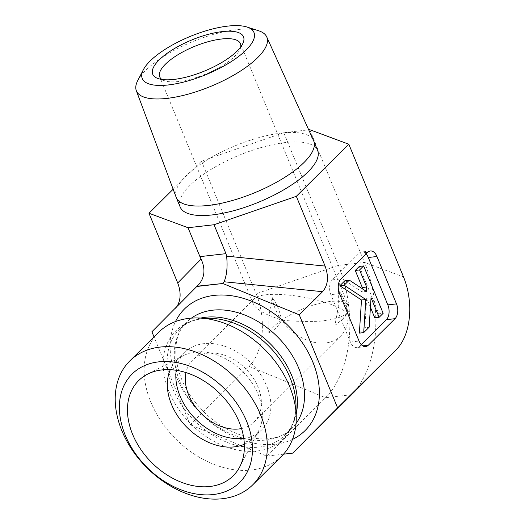<?xml version="1.0" encoding="UTF-8"?>
<svg xmlns="http://www.w3.org/2000/svg" width="525" height="525" viewBox="0 0 525 525"><rect width="100%" height="100%" fill="white"/><g stroke="black" fill="none" stroke-linecap="round" stroke-linejoin="round"><path stroke-width="0.39" stroke-dasharray="2.62 1.97" d="M258.615 30.758A70.534 24.124 -22.4 0 0 145.583 70.475A70.534 24.124 -22.4 0 0 137.734 80.581M176.17 197.295A74.32 25.417 157.6 0 1 185.935 176.026A74.32 25.417 157.6 0 1 258.825 137.629A74.32 25.417 157.6 0 1 313.589 140.661M240.686 46.981A43.634 14.923 157.6 0 1 239.715 49.79A43.634 14.923 157.6 0 1 234.741 56.273A43.634 14.923 157.6 0 1 164.561 80.765A43.634 14.923 157.6 0 1 161.89 79.459M338.251 307.42L338.389 289.866C341.965 296.507 345.096 304.093 347.76 312.611A43.634 14.923 -22.4 0 0 348.613 306.147A43.634 14.923 -22.4 0 0 322.573 302.702A43.634 14.923 -22.4 0 0 281.61 320.204C280.009 311.561 276.885 303.982 272.239 297.458L268.912 315.381C260.137 311.377 254.92 307.519 253.26 303.817C252.505 301.954 252.84 300.313 254.251 298.889C261.535 289.898 311.962 295.024 338.251 307.42L334.924 325.349A43.634 14.923 -22.4 0 0 343.816 317.907A43.634 14.923 -22.4 0 0 347.76 312.611L338.251 307.42M268.912 315.381L281.61 320.204A43.634 14.923 -22.4 0 0 268.78 332.942L268.912 315.381M334.924 325.349L342.333 319.469L347.76 312.611C343.291 316.897 334.005 319.758 319.896 321.195C307.538 321.74 294.781 321.405 281.61 320.204C278.578 326.117 274.299 330.369 268.78 332.942M272.239 297.458A43.634 31.546 -134.8 0 0 281.61 320.204A43.634 31.546 -134.8 0 0 340.738 336A43.634 31.546 -134.8 0 0 347.76 312.611A43.634 31.546 -134.8 0 0 338.389 289.866M241.546 428.544A43.634 31.546 -134.8 0 0 254.1 422.008A43.634 31.546 -134.8 0 0 258.031 387.063A43.634 31.546 -134.8 0 0 192.616 360.078A43.634 31.546 -134.8 0 0 185.988 372.579M173.152 189.23L201.462 161.123L283.756 132.7L308.7 129.839M180.18 207.04A74.32 25.417 157.6 0 1 189.84 185.502A74.32 25.417 157.6 0 1 263.117 147A74.32 25.417 157.6 0 1 317.605 150.399M309.757 129.714L364.448 262.395L338.441 265.381L256.154 293.803A53.53 32.137 83.5 0 1 249.073 366.371L190.24 424.771L154.022 336.899M158.708 332.253A87.268 63.092 -134.8 0 0 175.416 438.637A87.268 63.092 -134.8 0 0 281.676 456.12M244.335 444.235A54.541 39.434 -134.8 0 0 253.28 438.191A54.541 39.434 -134.8 0 0 258.543 431.045A54.541 39.434 -134.8 0 0 258.195 394.511A54.541 39.434 -134.8 0 0 183.619 355.563A54.541 39.434 -134.8 0 0 176.426 360.773A54.541 39.434 -134.8 0 0 170.317 369.672M243.771 438.316A54.541 39.434 -134.8 0 0 261.785 429.752A54.541 39.434 -134.8 0 0 251.344 363.261A54.541 39.434 -134.8 0 0 184.931 352.334A54.541 39.434 -134.8 0 0 176.236 370.283M283.513 454.178L266.707 456.107L190.24 424.771M176.977 306.469L151.902 331.754M344.984 280.632L362.007 291.861L366.345 291.362M362.007 291.861L362.217 288.638M359.297 266.424L378.827 313.812L383.165 313.313M378.827 313.812L374.778 317.828M370.433 307.276L366.706 298.239L371.037 297.741M366.706 298.239L364.822 327.712L369.16 327.213M364.822 327.712L359.376 333.119M366.089 253.936A10.907 6.549 83.5 0 0 361.699 251.967A10.907 6.549 83.5 0 0 359.034 253.332L332.292 279.877A10.907 6.549 83.5 0 0 330.855 294.663L350.385 342.051A10.907 6.549 83.5 0 0 356.974 347.576A10.907 6.549 83.5 0 0 359.638 346.218L361.252 344.617M249.073 366.371L325.539 397.707A97.617 58.597 83.5 0 0 338.441 265.381L283.756 132.7M351.842 394.419A97.617 58.597 83.5 0 0 364.448 262.395L403.508 276.892M351.54 394.721L325.539 397.707L266.707 456.107M201.462 161.123L256.154 293.803M296.028 423.517A74.721 54.022 45.2 0 1 292.044 428.144A74.721 54.022 45.2 0 1 201.062 413.175A74.721 54.022 45.2 0 1 186.756 322.081A74.721 54.022 45.2 0 1 191.415 318.13M292.478 439.412A85.634 61.911 45.2 0 1 200.812 413.424A85.634 61.911 45.2 0 1 175.494 321.569M296.185 414.192A74.721 54.022 45.2 0 1 284.924 435.218A74.721 54.022 45.2 0 1 193.935 420.249A74.721 54.022 45.2 0 1 179.635 329.155A74.721 54.022 45.2 0 1 200.74 318.045M295.988 404.48A76.184 55.079 45.2 0 1 236.919 449.951A76.184 55.079 45.2 0 1 164.548 377.048A76.184 55.079 45.2 0 1 210.453 318.314C197.243 318.189 186.966 321.805 179.635 329.155L186.756 322.081C168.492 337.864 172.856 380.061 201.344 409.126C229.983 440.757 275.481 447.326 292.044 428.144L284.924 435.218C292.327 427.941 296.015 417.697 295.988 404.48M175.225 308.602L197.111 286.21L175.363 308.464M362.742 345.863L359.638 346.218M350.385 342.051L359.054 341.053M339.517 293.665L330.855 294.663M332.292 279.877L340.961 278.88M367.703 252.335L359.034 253.332M239.715 49.79L242.714 43.746M164.561 80.765L158.169 78.593M348.613 306.147L240.411 43.628M253.26 303.817L159.725 76.886M342.333 319.469L343.816 317.907M254.251 298.889L192.616 360.078M340.738 336L254.1 422.008M183.619 355.563L147.499 374.187M258.543 431.045L239.656 467.027M184.931 352.334L176.426 360.773M261.785 429.752L253.28 438.191M365.643 346.579L356.974 347.576M370.368 250.976L361.699 251.967"/><path stroke-width="0.79" d="M143.391 69.681L137.734 80.581A70.534 24.124 -22.4 0 0 136.316 90.668A70.534 24.124 -22.4 0 0 210.82 86.349A70.534 24.124 -22.4 0 0 266.733 36.914A70.534 24.124 -22.4 0 0 258.615 30.758L246.921 27.011A60.408 20.659 157.6 0 1 205.99 74.622A60.408 20.659 157.6 0 1 143.391 69.681A60.408 20.659 157.6 0 1 150.111 61.025A60.408 20.659 157.6 0 1 246.921 27.011M237.123 51.043A49.087 16.787 -22.4 0 0 242.714 43.746A49.087 16.787 -22.4 0 0 191.717 39.992A49.087 16.787 -22.4 0 0 158.169 78.593A49.087 16.787 -22.4 0 0 237.123 51.043M266.733 36.914L313.589 140.661A74.32 25.417 157.6 0 1 313.701 140.923A74.32 25.417 157.6 0 1 254.677 192.747A74.32 25.417 157.6 0 1 176.275 197.564A74.32 25.417 157.6 0 1 176.17 197.295L136.316 90.668M161.89 79.459A43.634 14.923 157.6 0 1 159.725 76.886A43.634 14.923 157.6 0 1 194.381 46.456A43.634 14.923 157.6 0 1 240.411 43.628A43.634 14.923 157.6 0 1 240.686 46.981M185.988 372.579A43.634 31.546 -134.8 0 0 200.97 413.267A43.634 31.546 -134.8 0 0 241.546 428.544M308.7 129.839L309.757 129.714L348.817 144.211L296.323 196.317L214.036 224.739L188.029 227.725L148.969 213.235L173.152 189.23M313.701 140.923L317.605 150.399A74.32 25.417 157.6 0 1 258.582 202.223A74.32 25.417 157.6 0 1 180.18 207.04L176.275 197.564M348.817 144.211L403.508 276.892A53.53 32.137 83.5 0 1 396.592 349.289L351.842 394.419A97.617 58.597 83.5 0 1 351.54 394.721L292.707 453.127L283.513 454.178M296.323 196.317L325.08 266.077L226.61 256.161L225.953 253.66L199.946 256.64L201.088 259.088L177.719 282.988C181.138 292.09 180.889 299.919 176.977 306.469M154.022 336.899L151.902 331.754L196.79 286.486L222.797 283.5L299.257 314.836L322.58 291.69C328.086 285.259 328.919 276.721 325.08 266.077M299.257 314.836L337.595 407.859L292.707 453.127M351.54 394.721L396.428 349.453L337.595 407.859M361.252 344.617L386.38 319.673L395.049 318.675L368.307 345.22A10.907 6.549 83.5 0 1 365.643 346.579A10.907 6.549 83.5 0 1 359.054 341.053L339.517 293.665A10.907 6.549 83.5 0 1 340.961 278.88L367.703 252.335A10.907 6.549 83.5 0 1 370.368 250.976A10.907 6.549 83.5 0 1 376.957 256.502L396.493 303.89L387.824 304.881L368.294 257.499A10.907 6.549 83.5 0 0 366.089 253.936M395.049 318.675A10.907 6.549 83.5 0 0 396.493 303.89M214.036 224.739L225.953 253.66M188.029 227.725L199.946 256.64M121.925 430.861A87.268 63.092 -134.8 0 0 252.748 484.831A87.268 63.092 -134.8 0 0 260.61 414.94A87.268 63.092 -134.8 0 0 129.787 360.964A87.268 63.092 -134.8 0 0 121.925 430.861M125.245 435.173A76.361 55.21 45.2 0 1 192.577 367.27A76.361 55.21 45.2 0 1 239.938 482.18A76.361 55.21 45.2 0 1 125.245 435.173M252.748 484.831L281.676 456.12A87.268 63.092 -134.8 0 0 296.238 416.679A87.268 63.092 -134.8 0 0 289.537 386.223A87.268 63.092 -134.8 0 0 198.26 317.979A87.268 63.092 -134.8 0 0 158.708 332.253L129.787 360.964M132.608 434.326A67.088 48.503 45.2 0 1 147.499 374.187A67.088 48.503 45.2 0 1 239.223 422.087A67.088 48.503 45.2 0 1 239.656 467.027A67.088 48.503 45.2 0 1 186.454 484.024A67.088 48.503 45.2 0 1 132.608 434.326M170.317 369.672A54.541 39.434 -134.8 0 0 171.518 404.46A54.541 39.434 -134.8 0 0 244.335 444.235M176.236 370.283A54.541 39.434 -134.8 0 0 180.016 396.021A54.541 39.434 -134.8 0 0 243.771 438.316M198.588 284.701L196.79 286.486M197.065 286.217L222.797 283.5M223.066 283.231L224.116 281.767C226.859 275.061 227.692 266.523 226.61 256.161M363.713 332.62L365.827 299.506L344.177 285.239L349.315 280.14L366.345 291.362L366.621 287.017L359.586 269.948L363.628 265.926L383.165 313.313L379.116 317.33L371.037 297.741L369.16 327.213L363.713 332.62L359.376 333.119L361.489 299.998L365.827 299.506M361.489 299.998L339.846 285.731L344.177 285.239M339.846 285.731L344.984 280.632L349.315 280.14M362.217 288.638L362.289 287.516L366.621 287.017M362.289 287.516L355.248 270.447L359.586 269.948M355.248 270.447L359.297 266.424L363.628 265.926M370.433 307.276L374.778 317.828L379.116 317.33M386.38 319.673A10.907 6.549 83.5 0 0 387.824 304.881M198.745 284.543C204.77 277.436 205.551 268.951 201.088 259.088M148.969 213.235L177.719 282.988M191.415 318.13A74.721 54.022 45.2 0 1 298.777 368.301A74.721 54.022 45.2 0 1 296.028 423.517M175.494 321.569A85.634 61.911 45.2 0 1 243.206 298.298A85.634 61.911 45.2 0 1 312.795 361.994A85.634 61.911 45.2 0 1 292.478 439.412M200.74 318.045A74.721 54.022 45.2 0 1 291.651 375.375A74.721 54.022 45.2 0 1 296.185 414.192M198.26 317.979L210.453 318.314A76.184 55.079 45.2 0 1 290.141 377.895A76.184 55.079 45.2 0 1 295.988 404.48L296.238 416.679M322.58 291.69L224.116 281.767M368.307 345.22L362.742 345.863M368.294 257.499L376.957 256.502"/></g></svg>
